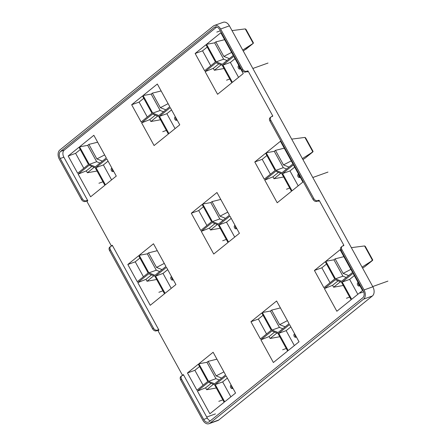 <?xml version="1.0" encoding="UTF-8"?>
<svg xmlns="http://www.w3.org/2000/svg" width="446" height="446" viewBox="0 0 446 446"><rect width="100%" height="100%" fill="white"/><g stroke="black" fill="none" stroke-linecap="round" stroke-linejoin="round"><path stroke-width="0.67" d="M232.767 388.187A1.823 1.238 70.3 0 1 231.446 385.567M296.244 336.936A1.823 1.238 70.3 0 1 294.929 334.31M359.727 285.68A1.823 1.238 70.3 0 1 358.411 283.054M173.126 279.709A1.823 1.238 70.3 0 1 171.805 277.083M236.609 228.452A1.823 1.238 70.3 0 1 235.287 225.827M300.091 177.196A1.823 1.238 70.3 0 1 298.77 174.576M113.485 171.225A1.823 1.238 70.3 0 1 112.169 168.599M176.967 119.968A1.823 1.238 70.3 0 1 175.652 117.348M240.45 68.712A1.823 1.238 70.3 0 1 239.134 66.092M302.94 159.596L305.398 157.934M305.242 158.062L313.064 151.384L305.644 137.881L304.913 137.424L291.684 139.124M302.388 158.598L312.869 151.891L304.913 137.424M351.348 247.653L364.577 245.947L365.307 246.409M362.604 268.124L365.062 266.463M364.906 266.585L372.728 259.906L365.302 246.398M362.052 267.121L372.533 260.419L364.577 245.947M324.387 288.59L335.336 279.748L341.452 282.167L351.113 299.74L336.853 311.258L324.387 288.59L332.571 285.312L333.625 287.23L343.275 285.479M340.41 281.755L333.625 287.23M338.107 280.846L332.571 285.312M333.92 259.817L325.825 261.256L335.487 278.828L342.913 276.174L333.92 259.817L335.124 258.842L343.125 273.392L348.633 275.572M342.913 276.174L346.252 277.496M152.61 328.864L153.491 328.15L110.407 249.788L109.526 250.501L152.61 328.864A3.245 2.319 -128.9 0 0 156.395 330.86L157.438 330.486A0.518 0.374 51.1 0 1 158.04 330.804L182.509 375.303A0.518 0.374 51.1 0 1 182.559 375.426M110.407 249.788A3.245 2.319 51.1 0 1 110.619 246.46A3.245 2.319 51.1 0 1 111.115 246.181L112.158 245.807A0.518 0.374 -128.9 0 0 112.269 245.233L158.927 330.09A0.518 0.374 -128.9 0 0 158.319 329.772L157.276 330.146A3.245 2.319 51.1 0 1 153.491 328.15M81.49 199.501L82.371 198.788L60.221 158.497A5.43 3.679 70.3 0 1 60.595 151.423L214.191 27.401A5.43 3.679 70.3 0 1 214.939 26.983A5.43 3.679 70.3 0 1 219.727 29.709L241.877 70.005L242.758 69.292L220.608 29.001A7.052 4.783 -109.7 0 0 214.392 25.455A7.052 4.783 -109.7 0 0 213.422 26.002L59.825 150.018A7.052 4.783 -109.7 0 0 59.34 159.205L81.49 199.501A3.245 2.319 -128.9 0 0 85.275 201.497L86.318 201.124A0.518 0.374 51.1 0 1 86.925 201.441L111.389 245.941A0.518 0.374 51.1 0 1 111.444 246.064M216.745 26.983L64.241 150.112A5.43 3.679 -109.7 0 0 63.867 157.187L87.806 200.733A0.518 0.374 -128.9 0 0 87.199 200.41L86.156 200.784A3.245 2.319 51.1 0 1 82.371 198.788M270.794 120.292L269.914 121.005L312.992 199.368L313.873 198.654L270.794 120.292A3.245 2.319 51.1 0 1 271.001 116.964A3.245 2.319 51.1 0 1 271.497 116.685L272.545 116.311A0.518 0.374 -128.9 0 0 272.657 115.737L248.193 71.237A0.518 0.374 -128.9 0 0 247.586 70.914L246.543 71.288A3.245 2.319 51.1 0 1 242.758 69.292M341.909 249.654L341.028 250.368L363.183 290.658A5.43 3.679 70.3 0 1 362.81 297.733L209.207 421.749A5.43 3.679 70.3 0 1 208.46 422.172A5.43 3.679 70.3 0 1 203.677 419.441L181.528 379.15L180.647 379.864L202.796 420.154A7.052 4.783 -109.7 0 0 209.007 423.7A7.052 4.783 -109.7 0 0 209.977 423.154L363.579 299.132A7.052 4.783 -109.7 0 0 364.064 289.945L341.909 249.654A3.245 2.319 51.1 0 1 342.121 246.326A3.245 2.319 51.1 0 1 342.617 246.047L343.66 245.674A0.518 0.374 -128.9 0 0 343.771 245.099L319.308 200.6A0.518 0.374 -128.9 0 0 318.706 200.276L317.658 200.65A3.245 2.319 51.1 0 1 313.873 198.654M181.528 379.15A3.245 2.319 51.1 0 1 181.734 375.822A3.245 2.319 51.1 0 1 182.23 375.543L183.273 375.17A0.518 0.374 -128.9 0 0 183.39 374.595L207.323 418.136A5.43 3.679 -109.7 0 0 210.306 420.862M226.083 375.816L215.245 384.569L224.717 401.801L235.56 393.049L226.083 375.816M198.292 364.215L187.454 372.967L196.926 390.2L207.769 381.447L198.292 364.215M289.565 324.56L278.728 333.313L288.2 350.545L299.037 341.792L289.565 324.56M261.774 312.964L250.936 321.717L260.408 338.943L271.252 330.191L261.774 312.964M353.048 273.303L342.21 282.056L351.682 299.288L362.52 290.536L353.048 273.303M325.257 261.707L314.419 270.46L323.891 287.692L334.729 278.94L325.257 261.707M166.447 267.332L155.604 276.085L165.076 293.317L175.919 284.565L166.447 267.332M138.656 255.736L127.812 264.489L137.29 281.721L148.128 272.963L138.656 255.736M229.93 216.076L219.086 224.829L228.558 242.061L239.402 233.308L229.93 216.076M202.138 204.48L191.295 213.233L200.767 230.465L211.61 221.712L202.138 204.48M293.412 164.825L282.569 173.578L292.041 190.804L302.884 182.052L293.412 164.825M265.621 153.223L254.778 161.976L264.249 179.208L275.093 170.456L265.621 153.223M106.806 158.848L95.968 167.601L105.44 184.834L116.278 176.081L106.806 158.848M79.014 147.252L68.177 156.005L77.649 173.238L88.492 164.485L79.014 147.252M170.288 107.597L159.451 116.35L168.922 133.577L179.76 124.824L170.288 107.597M142.497 95.996L131.659 104.749L141.131 121.981L151.969 113.228L142.497 95.996M233.771 56.341L222.928 65.094L232.405 82.326L243.243 73.573L233.771 56.341M205.98 44.739L195.142 53.492L204.614 70.724L215.451 61.972L205.98 44.739M208.371 382.261L197.422 391.097L209.888 413.771L224.148 402.253L214.487 384.675L208.371 382.261M214.643 383.755L225.587 374.919L213.127 352.251L198.866 363.769L208.527 381.341L214.643 383.755M278.12 332.504L289.069 323.662L276.609 300.994L262.348 312.512L272.01 330.085L278.12 332.504M271.854 331.004L260.904 339.841L273.37 362.514L287.631 350.996L277.969 333.418L271.854 331.004M335.487 278.828L341.603 281.248L352.552 272.406L340.092 249.743L325.825 261.256M216.059 62.786L205.11 71.622L217.57 94.29L231.836 82.778L222.169 65.2L216.059 62.786M281.967 172.764L292.911 163.927L280.45 141.259L266.19 152.772L275.851 170.35L281.967 172.764M275.695 171.264L264.746 180.106L277.211 202.774L291.472 191.262L281.811 173.684L275.695 171.264M222.325 64.28L233.275 55.443L220.815 32.775L206.548 44.293L216.21 61.866L222.325 64.28M152.577 114.037L141.627 122.879L154.093 145.547L168.354 134.034L158.692 116.456L152.577 114.037M158.843 115.536L169.792 106.7L157.332 84.032L143.066 95.544L152.727 113.122L158.843 115.536M218.484 224.02L229.434 215.178L216.968 192.516L202.707 204.028L212.368 221.601L218.484 224.02M212.212 222.521L201.269 231.363L213.729 254.03L227.99 242.512L218.328 224.94L212.212 222.521M148.73 273.777L137.786 282.613L150.246 305.287L164.513 293.769L154.846 276.191L148.73 273.777M155.002 275.277L165.951 266.435L153.485 243.767L139.224 255.285L148.886 272.857L155.002 275.277M89.094 165.293L78.145 174.135L90.61 196.803L104.871 185.285L95.21 167.713L89.094 165.293M95.36 166.793L106.31 157.951L93.85 135.289L79.589 146.801L89.25 164.373L95.36 166.793M180.647 379.864A3.245 2.319 -128.9 0 1 180.853 376.535L181.734 375.822M109.526 250.501A3.245 2.319 -128.9 0 1 109.733 247.173L110.619 246.46M209.007 423.7L217.81 420.545A7.052 4.783 -109.7 0 0 218.78 419.998L372.382 295.982A7.052 4.783 -109.7 0 0 372.867 286.795L229.411 25.846A7.052 4.783 -109.7 0 0 223.195 22.3L214.392 25.455M342.946 245.93A0.518 0.374 51.1 0 0 342.89 245.807L343.771 245.099M341.028 250.368A3.245 2.319 -128.9 0 1 341.24 247.039L342.121 246.326M248.193 71.237L247.313 71.945A0.518 0.374 51.1 0 0 246.705 71.628L245.662 72.001A3.245 2.319 -128.9 0 1 241.877 70.005M269.914 121.005A3.245 2.319 -128.9 0 1 270.12 117.677L271.001 116.964M319.308 200.6L318.427 201.308A0.518 0.374 51.1 0 0 317.825 200.99L316.777 201.363A3.245 2.319 -128.9 0 1 312.992 199.368M271.826 116.568A0.518 0.374 51.1 0 0 271.776 116.445L272.657 115.737M232.026 30.601L245.255 28.895L245.986 29.358M242.724 50.069L253.211 43.368L245.255 28.895M243.276 51.073L253.317 43.295L253.406 42.855L245.98 29.347M221.132 64.787L214.348 70.262L213.294 68.344L205.11 71.622M214.348 70.262L223.998 68.517M218.83 63.878L213.294 68.344M216.21 61.866L223.63 59.206L214.637 42.849L215.847 41.874L223.847 56.43L229.355 58.604M223.63 59.206L226.975 60.528M215.847 41.874L224.617 39.694M214.637 42.849L206.548 44.293M223.847 56.43L231.608 52.405M94.167 167.3L87.388 172.775L86.334 170.857L78.145 174.135M87.388 172.775L97.033 171.024M91.865 166.391L86.334 170.857M89.25 164.373L96.671 161.72L87.678 145.363L88.882 144.387L96.882 158.938L102.39 161.118M96.671 161.72L100.01 163.041M88.882 144.387L97.652 142.202M87.678 145.363L79.589 146.801M96.882 158.938L104.643 154.918M157.65 116.044L150.865 121.518L149.811 119.6L141.627 122.879M150.865 121.518L160.515 119.773M155.347 115.135L149.811 119.6M152.727 113.122L160.153 110.463L151.161 94.106L152.365 93.13L160.365 107.681L165.873 109.861M160.153 110.463L163.492 111.784M152.365 93.13L161.134 90.951M151.161 94.106L143.066 95.544M160.365 107.681L168.125 103.662M213.444 384.262L206.665 389.737L205.612 387.819L197.422 391.097M211.142 383.354L205.612 387.819M208.527 381.341L215.948 378.682L206.955 362.325L208.159 361.355L216.159 375.906L221.668 378.08M215.948 378.682L219.287 380.003M206.665 389.737L216.31 387.992M216.929 359.169L208.159 361.355M206.955 362.325L198.866 363.769M216.159 375.906L223.92 371.886M153.803 275.779L147.024 281.253L145.97 279.341L137.786 282.613M147.024 281.253L156.669 279.508M151.506 274.87L145.97 279.341M148.886 272.857L156.306 270.198L147.314 253.841L148.524 252.871L156.518 267.422L162.032 269.601M156.306 270.198L159.651 271.519M148.524 252.871L157.293 250.685M147.314 253.841L139.224 255.285M156.518 267.422L164.279 263.402M227.354 378.124L222.665 381.91L230.866 396.834M215.245 384.569L222.665 381.91M232.829 388.087A1.823 1.238 70.3 0 1 232.578 388.394A1.823 1.238 70.3 0 1 232.327 388.533A1.823 1.238 70.3 0 1 230.627 387.429A1.823 1.238 70.3 0 1 230.844 385.244A1.823 1.238 70.3 0 1 231.095 385.104A1.823 1.238 70.3 0 1 231.179 385.076M199.563 366.523L194.874 370.314L203.081 385.233M187.454 372.967L194.874 370.314M290.837 326.868L286.148 330.653L294.349 345.578M278.728 333.313L286.148 330.653M296.311 336.83A1.823 1.238 70.3 0 1 296.055 337.137A1.823 1.238 70.3 0 1 295.81 337.276A1.823 1.238 70.3 0 1 294.109 336.178A1.823 1.238 70.3 0 1 294.327 333.987A1.823 1.238 70.3 0 1 294.577 333.848A1.823 1.238 70.3 0 1 294.661 333.82M263.045 315.272L258.357 319.057L266.557 333.982M250.936 321.717L258.357 319.057M354.319 275.611L349.631 279.397L357.831 294.321M342.21 282.056L349.631 279.397M359.794 285.574A1.823 1.238 70.3 0 1 359.537 285.88A1.823 1.238 70.3 0 1 359.286 286.025A1.823 1.238 70.3 0 1 357.592 284.922A1.823 1.238 70.3 0 1 357.809 282.731A1.823 1.238 70.3 0 1 358.06 282.591A1.823 1.238 70.3 0 1 358.138 282.569M326.528 264.015L321.839 267.801L330.04 282.725M314.419 270.46L321.839 267.801M167.713 269.64L163.024 273.426L171.231 288.35M155.604 276.085L163.024 273.426M173.193 279.603A1.823 1.238 70.3 0 1 172.936 279.91A1.823 1.238 70.3 0 1 172.686 280.055A1.823 1.238 70.3 0 1 170.985 278.951A1.823 1.238 70.3 0 1 171.208 276.76A1.823 1.238 70.3 0 1 171.459 276.62A1.823 1.238 70.3 0 1 171.537 276.592M139.927 258.044L135.233 261.83L143.439 276.754M127.812 264.489L135.233 261.83M231.195 218.384L226.507 222.175L234.713 237.094M219.086 224.829L226.507 222.175M236.675 228.346A1.823 1.238 70.3 0 1 236.419 228.653A1.823 1.238 70.3 0 1 236.168 228.798A1.823 1.238 70.3 0 1 234.468 227.694A1.823 1.238 70.3 0 1 234.685 225.509A1.823 1.238 70.3 0 1 234.936 225.364A1.823 1.238 70.3 0 1 235.02 225.341M203.404 206.788L198.715 210.573L206.922 225.498M191.295 213.233L198.715 210.573M294.678 167.133L289.989 170.918L298.196 185.837M282.569 173.578L289.989 170.918M300.152 177.09A1.823 1.238 70.3 0 1 299.902 177.402A1.823 1.238 70.3 0 1 299.651 177.541A1.823 1.238 70.3 0 1 297.95 176.438A1.823 1.238 70.3 0 1 298.168 174.252A1.823 1.238 70.3 0 1 298.419 174.107A1.823 1.238 70.3 0 1 298.502 174.085M266.886 155.531L262.198 159.317L270.404 174.241M254.778 161.976L262.198 159.317M108.077 161.157L103.388 164.948L111.589 179.866M95.968 167.601L103.388 164.948M113.552 171.119A1.823 1.238 70.3 0 1 113.295 171.426A1.823 1.238 70.3 0 1 113.05 171.571A1.823 1.238 70.3 0 1 111.349 170.467A1.823 1.238 70.3 0 1 111.567 168.281A1.823 1.238 70.3 0 1 111.818 168.136A1.823 1.238 70.3 0 1 111.901 168.114M80.286 149.561L75.597 153.346L83.798 168.27M68.177 156.005L75.597 153.346M171.559 109.906L166.871 113.691L175.072 128.61M159.451 116.35L166.871 113.691M177.034 119.862A1.823 1.238 70.3 0 1 176.778 120.175A1.823 1.238 70.3 0 1 176.527 120.314A1.823 1.238 70.3 0 1 174.832 119.21A1.823 1.238 70.3 0 1 175.049 117.025A1.823 1.238 70.3 0 1 175.3 116.88A1.823 1.238 70.3 0 1 175.384 116.858M143.768 98.304L139.08 102.089L147.28 117.014M131.659 104.749L139.08 102.089M235.042 58.649L230.353 62.434L238.554 77.359M222.928 65.094L230.353 62.434M240.517 68.612A1.823 1.238 70.3 0 1 240.26 68.918A1.823 1.238 70.3 0 1 240.009 69.058A1.823 1.238 70.3 0 1 238.315 67.954A1.823 1.238 70.3 0 1 238.532 65.768A1.823 1.238 70.3 0 1 238.783 65.629A1.823 1.238 70.3 0 1 238.861 65.601M207.251 47.047L202.562 50.833L210.763 65.757M195.142 53.492L202.562 50.833M272.01 330.085L279.43 327.425L270.438 311.068L271.642 310.098L279.642 324.649L285.15 326.829M279.43 327.425L282.77 328.747M276.927 333.006L270.148 338.481L269.094 336.568L260.904 339.841M274.625 332.097L269.094 336.568M271.642 310.098L280.411 307.913M270.438 311.068L262.348 312.512M270.148 338.481L279.793 336.736M279.642 324.649L287.402 320.629M343.125 273.392L350.885 269.373M335.124 258.842L343.894 256.656M275.851 170.35L283.271 167.69L274.279 151.333L275.483 150.358L283.483 164.909L288.997 167.088M283.271 167.69L286.616 169.012M280.768 173.271L273.989 178.746L272.935 176.828L264.746 180.106M278.466 172.362L272.935 176.828M275.483 150.358L284.253 148.172M274.279 151.333L266.19 152.772M273.989 178.746L283.634 177.001M283.483 164.909L291.244 160.889M212.368 221.601L219.789 218.947L210.796 202.59L212.001 201.614L220.001 216.165L225.514 218.345M219.789 218.947L223.134 220.268M217.286 224.528L210.506 230.002L209.453 228.084L201.269 231.363M214.983 223.619L209.453 228.084M212.001 201.614L220.77 199.429M210.796 202.59L202.707 204.028M210.506 230.002L220.151 228.252M220.001 216.165L227.761 212.145M363.696 291.801L360.229 293.044M215.435 413.905L206.632 417.06M220.335 30.819L216.773 32.095M222.838 399.872L218.813 401.316M286.254 348.488L282.636 349.787M387.908 281.114L372.733 286.549M349.664 297.108L346.453 298.257M162.896 290.837L158.871 292.281M226.306 239.452L222.688 240.751M327.961 172.078L312.791 177.514M289.722 188.073L286.51 189.221M102.954 181.795L98.928 183.239M166.364 130.416L162.745 131.709M268.018 63.042L252.843 68.478M229.779 79.031L226.568 80.18M231.708 386.816L232.065 386.693M295.191 335.565L295.547 335.437M358.673 284.308L359.03 284.18M172.072 278.337L172.424 278.209M235.555 227.081L235.906 226.953M299.037 175.824L299.389 175.696M112.431 169.854L112.788 169.725M175.914 118.597L176.27 118.469M239.396 67.34L239.753 67.218M183.39 374.595L182.509 375.303M158.04 330.804L158.927 330.09M112.269 245.233L111.389 245.941M86.925 201.441L87.806 200.733M207.323 418.136L203.677 419.441M229.411 25.846L220.608 29.001M372.867 286.795L364.064 289.945M363.579 299.132L372.382 295.982M218.78 419.998L209.977 423.154M156.395 330.86L157.276 330.146M157.438 330.486L158.319 329.772M85.275 201.497L86.156 200.784M63.867 157.187L60.221 158.497M86.318 201.124L87.199 200.41M64.241 150.112L60.595 151.423M215.786 26.832L214.191 27.401M246.705 71.628L247.586 70.914M245.662 72.001L246.543 71.288M317.825 200.99L318.706 200.276M316.777 201.363L317.658 200.65M305.32 158.001L312.981 151.818M364.984 266.524L372.644 260.341M245.662 49.478L253.317 43.295"/></g></svg>
